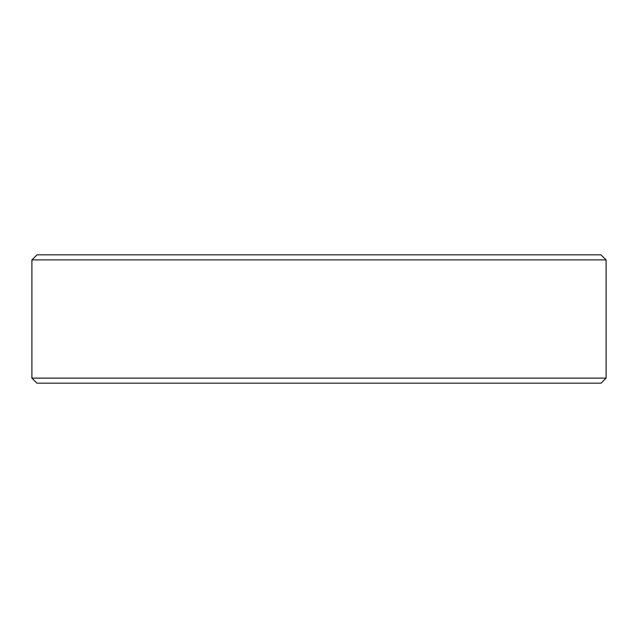 <?xml version="1.0" encoding="UTF-8"?>
<svg xmlns="http://www.w3.org/2000/svg" width="638" height="638" viewBox="0 0 638 638"><rect width="100%" height="100%" fill="white"/><g stroke="black" fill="none" stroke-linecap="round" stroke-linejoin="round"><path stroke-width="0.96" d="M606.1 378.111L601.036 383.175L36.964 383.175L31.9 378.111L606.1 378.111L606.1 259.889L31.9 259.889L31.9 378.111M31.948 259.889L37.012 254.825L600.988 254.825L606.052 259.889"/></g></svg>
